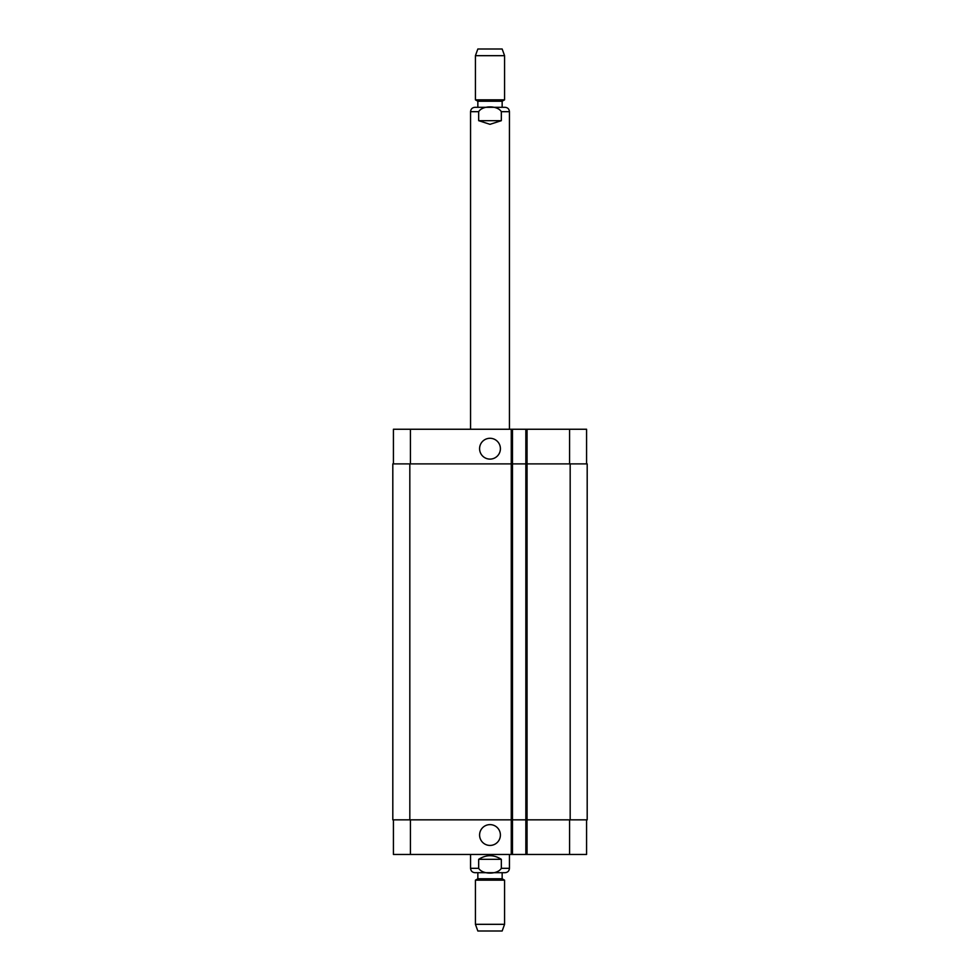 <?xml version="1.0" encoding="UTF-8"?>
<svg xmlns="http://www.w3.org/2000/svg" width="980" height="980" viewBox="0 0 980 980"><rect width="100%" height="100%" fill="white"/><g stroke="black" fill="none" stroke-linecap="round" stroke-linejoin="round"><path stroke-width="1.47" d="M478.669 120.675L478.669 111.683C482.466 105.301 497.534 105.301 501.331 111.683L501.331 120.675L478.669 120.675L490 124.325L501.331 120.675M502.152 107.31L502.152 101.234L477.848 101.234L477.848 107.31L474.933 107.31L505.068 107.31C507.726 107.567 509.184 109.037 509.441 111.683L501.331 111.683M490 99.838L504.577 99.838L504.577 55.676L475.423 55.676L475.423 99.838L490 99.838M475.423 55.676L477.848 49L502.152 49L504.577 55.676M501.331 859.325L501.331 868.317C497.534 874.699 482.466 874.699 478.669 868.317L478.669 859.325L501.331 859.325C493.773 854.511 486.227 854.511 478.669 859.325M509.441 854.462L509.441 868.317C509.184 870.975 507.726 872.433 505.068 872.69L474.933 872.69C472.274 872.42 470.817 870.963 470.559 868.317L478.669 868.317M502.152 872.69L502.152 878.766L477.848 878.766L475.423 880.163L475.423 924.324L504.577 924.324L504.577 880.163L475.423 880.163M502.152 878.766L504.577 880.163M504.577 924.324L502.152 931L477.848 931L475.423 924.324M479.588 448.693A10.413 10.413 0 0 1 495.206 439.677A10.413 10.413 0 0 1 495.206 457.709A10.413 10.413 0 0 1 479.588 448.693M479.588 835.021A10.413 10.413 0 0 1 495.206 826.018A10.413 10.413 0 0 1 495.206 844.037A10.413 10.413 0 0 1 479.588 835.021M586.579 463.883L586.579 429.252L393.421 429.252L393.421 463.883M586.579 819.844L586.579 854.462L393.421 854.462L393.421 819.844M525.844 429.252L525.844 819.844L587.192 819.844L587.192 463.883L392.809 463.883L392.809 819.844L525.844 819.844L525.844 854.462M512.479 429.252L512.479 854.462M587.192 463.883L587.192 819.844M512.479 463.883L512.479 819.844L512.479 463.883M470.559 429.252L470.559 111.683L478.669 111.683M509.441 868.317L501.331 868.317M527.056 429.252L527.056 854.462M511.266 429.252L511.266 854.462M410.424 819.844L410.424 854.462M569.576 819.844L569.576 854.462M410.424 463.883L410.424 429.252M569.576 463.883L569.576 429.252M570.176 463.883L570.176 819.844M409.824 463.883L409.824 819.844M525.844 463.883L525.844 819.844M470.559 111.683C470.817 109.037 472.274 107.567 474.933 107.31M509.441 429.252L509.441 111.683M502.152 101.234L504.577 99.838M477.848 101.234L475.423 99.838M470.559 854.462L470.559 868.317M477.848 872.69L477.848 878.766"/></g></svg>
